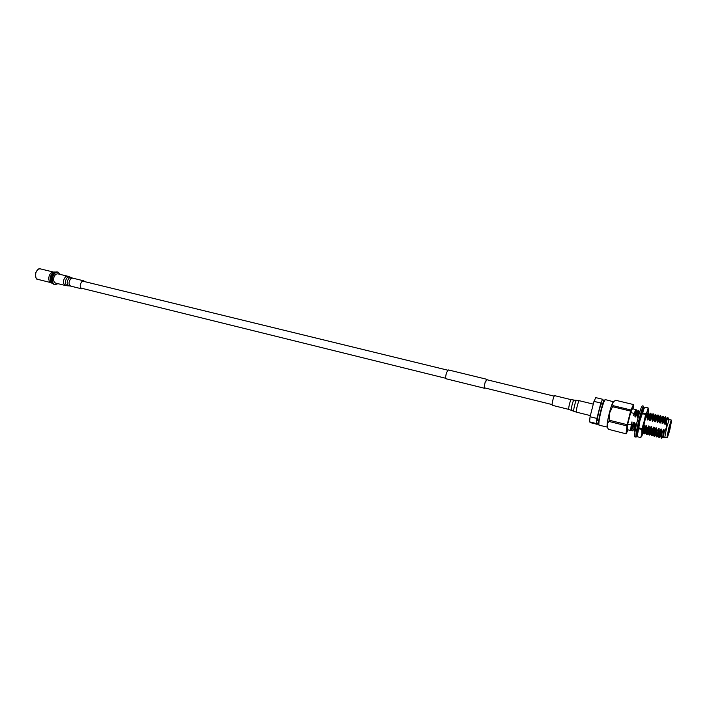 <?xml version="1.0" encoding="UTF-8"?>
<svg xmlns="http://www.w3.org/2000/svg" width="707" height="707" viewBox="0 0 707 707"><rect width="100%" height="100%" fill="white"/><g stroke="black" fill="none" stroke-linecap="round" stroke-linejoin="round"><path stroke-width="1.06" d="M487.114 379.792L485.294 381.966C484.286 385.324 484.101 387.392 484.719 388.161L485.099 388.002M487.211 379.809L486.893 379.314L485.276 381.904C484.233 385.386 484.039 387.524 484.684 388.32L485.196 388.028M486.893 379.314L448.371 369.929L446.63 372.439C445.578 375.859 445.437 377.98 446.197 378.802L484.684 388.32M669.069 432.463L671.411 421.337L670.015 425.393L667.673 436.555L669.069 432.463M669.237 428.177L667.496 437.341L669.838 429.706L671.615 420.559L669.237 428.177M667.496 437.341L666.922 437.651L668.778 428.027L671.288 420.046M668.424 418.385L668.318 419.746L668.76 418.915L669.158 419.507L666.648 427.505L664.836 437.129L663.484 437.739L664.156 431.889L666.586 427.479L666.383 421.911L667.788 417.386M635.902 409.636L634.108 413.409L630.662 412.57L627.745 424.059L627.259 429.653L630.679 430.51L631.439 429.335L632.005 421.876L631.819 430.572L632.305 430.863C631.855 430.598 631.89 428.689 632.429 425.137L633.843 422.326L634.453 422.477L634.25 431.182L634.736 431.473C634.285 431.208 634.329 429.299 634.877 425.747L636.291 422.936L636.768 423.051M635.823 409.565L632.394 408.734L630.662 412.57M599.015 425.146L598.732 424.713C598.21 423.113 598.864 418.544 600.694 410.997C602.426 404.484 603.796 400.781 604.821 399.897L605.28 399.649M613.464 401.762L605.342 399.614C604.291 400.524 602.868 404.333 601.091 411.059C599.2 418.844 598.52 423.555 599.059 425.199L607.251 427.063M608.179 428.893L607.207 426.975C606.765 425.296 607.472 420.674 609.31 413.1C611.034 406.56 612.395 402.796 613.384 401.815L614.259 401.196M633.101 408.902L633.481 404.554L615.753 400.303L614.507 401.019C612.713 402.265 612.227 403.812 613.04 405.659L609.531 413.127L609.019 421.46C606.933 423.617 606.721 426.224 608.374 429.282L626.19 433.851L608.374 429.282M598.705 420.948L597.724 420.7C597.203 419.905 597.636 416.635 599.015 410.891C600.349 405.906 601.365 403.273 602.072 402.99L603.062 403.229M637.944 417.572L637.431 417.448L637.299 414.267L638.695 410.36M638.66 410.29L635.593 416.997L634.983 416.847L634.859 413.675L636.265 409.786M666.383 421.911L665.252 424.244L664.633 424.094L664.483 420.877L665.34 416.741L664.182 420.798L662.759 423.634L662.132 423.484L661.991 420.267L662.866 416.14L661.69 420.197L660.267 423.025L659.649 422.874L659.507 419.666L660.391 415.539L659.198 419.587L657.784 422.424L657.157 422.265L657.015 419.057L657.934 414.947L656.715 418.986L655.301 421.814L654.682 421.664L654.541 418.456L655.469 414.355L654.24 418.385L652.817 421.204L652.199 421.054L652.066 417.855L653.012 413.763L651.766 417.784L650.352 420.603L649.733 420.453L649.592 417.254L650.564 413.171L649.291 417.183L647.877 420.002L647.259 419.852L647.126 416.653L648.434 412.702M648.876 414.099L648.098 412.579L645.235 419.357M652.199 421.054L653.772 415.292L653.33 413.878M654.682 421.664L656.229 415.884L655.787 414.47M657.157 422.265L658.694 416.476L658.244 415.053M660.7 415.619L661.16 417.077L659.649 422.874M662.132 423.484L663.634 417.678L663.175 416.246M665.641 416.812L666.109 418.279L664.633 424.094M660.851 436.634L660.311 436.502L660.992 429.016L661.619 429.176L661.761 432.401L661.39 438.128L662.061 432.472L663.484 429.635L664.112 429.785L664.156 431.889M659.472 437.439L659.569 431.853L660.992 429.016M663.634 417.678L664.253 417.828L662.759 423.634M658.376 436.025L657.846 435.892L658.5 428.407L659.127 428.557L659.216 437.58M657.015 436.82L657.077 431.243L658.5 428.407M655.902 435.406L655.38 435.273C654.965 434.876 655.177 432.384 656.016 427.797L656.635 427.947L656.75 436.97M654.558 436.201L654.594 430.625L656.016 427.797M658.694 416.476L659.313 416.626L657.784 422.424M653.436 434.787L652.914 434.664C652.49 434.257 652.702 431.765 653.533 427.178L654.152 427.337L654.284 436.352M652.11 435.574L652.119 430.006L653.533 427.178M656.229 415.884L656.847 416.034L655.301 421.814M650.979 434.178L650.458 434.045C650.025 433.647 650.228 431.155 651.059 426.568L651.677 426.728L651.827 435.742M649.662 434.955L649.645 429.396L651.059 426.568M653.772 415.292L654.382 415.433L652.817 421.204M648.522 433.568L648.01 433.435C647.568 433.029 647.762 430.536 648.584 425.959L649.203 426.118L649.371 435.123M647.223 434.345L647.17 428.787L648.584 425.959M649.733 420.453L651.324 414.7L650.864 413.242M646.065 432.958L645.562 432.825C645.111 432.419 645.297 429.927 646.118 425.358L646.737 425.508L646.472 434.266L646.923 434.513M644.793 433.727L644.704 428.177L646.118 425.358M647.259 419.852L648.876 414.108M643.617 432.348L643.114 432.216L643.025 428.813M637.961 429.485L636.936 430.042L636.76 431.297L636.477 434.398L637.369 433.771M637.979 429.176L638.695 423.802M637.873 425.375L638.58 423.917M637.511 431.88L636.866 430.996M640.657 417.81L639.879 418.049L639.888 417.545M639.879 418.049L640.029 417.413M640.719 414.7L641.479 412.402M635.522 428.804L636.291 422.936M637.431 417.448L639.119 411.748L638.677 410.307M633.861 429.918L633.384 429.794C632.88 429.379 633.039 426.887 633.843 422.326M634.983 416.847L636.698 411.165L636.247 409.724M635.31 415.15L634.992 416.653M665.252 424.244L666.728 418.429L666.109 418.279M661.239 437.88L660.815 436.528L661.619 429.176M658.765 437.253L658.341 435.91L659.127 428.557M660.267 423.025L661.779 417.227L661.16 417.077M656.29 436.626L655.866 435.282L656.635 427.947M653.816 436.007L653.401 434.664L654.152 427.337M651.35 435.379L650.935 434.045L651.677 426.728M648.893 434.761L648.478 433.426L649.203 426.118M650.352 420.603L651.925 414.841L651.315 414.691M646.437 434.133L646.021 432.808L646.737 425.508M647.877 420.002L649.477 414.249L648.867 414.099M643.98 433.515L643.573 432.198L644.271 424.898L644.024 433.647L644.475 433.904M645.411 419.401L646.339 415.645M640.498 418.199L640.869 416.644M641.037 415.955L642.142 412.481L641.603 412.34M638.076 417.448L639.473 412.358M639.641 411.96L639.11 411.739M634.206 431.04L634.453 422.477M635.593 416.997L637.272 411.306L636.68 411.156M631.775 430.422L632.005 421.876M636.229 409.707L633.622 415.354L635.858 409.689M636.689 431.8L637.166 432.083M598.652 421.407L597.238 424.35L596.39 423.555L596.902 418.438L600.844 403.034L602.594 399.269L603.389 400.242L603.23 402.787M596.39 423.555L589.585 421.849L590.478 422.653L597.238 424.35M589.585 421.849L590.062 416.741L596.902 418.438M600.844 403.034L593.995 401.373L595.78 397.626L602.594 399.269M593.995 401.373L590.062 416.741M609.019 421.46L626.923 425.906L626.093 433.736M626.19 433.851L628.01 429.838M633.481 404.554L630.953 409.998L613.04 405.659M612.686 406.737L630.609 411.085L630.953 409.998M630.609 411.085L627.171 424.677L609.248 420.232M626.923 425.906L627.171 424.677M627.745 424.059L631.201 424.916L630.679 430.51M631.201 424.916L631.97 421.867M633.622 415.354L634.108 413.409M668.318 419.746L668.76 418.915M663.325 437.253L662.786 437.12L663.484 429.635M663.405 437.271L664.112 429.785M637.449 435.22L639.932 420.585L643.724 408.929L643.662 406.18C642.76 406.746 641.169 411.394 638.889 420.126C636.459 430.174 635.513 435.848 636.061 437.129L637.396 434.734M643.662 406.18L642.345 405.871C641.435 406.428 639.835 411.067 637.564 419.799C635.125 429.847 634.188 435.512 634.745 436.802L636.061 437.129M638.571 422.344L639.34 423.007L638.536 422.406L636.936 430.042M638.076 424.474L639.305 423.166M641.108 416.211L640.657 414.479L638.554 422.415M642.645 411.315L642.46 409.362L640.666 414.505M643.043 408.69L642.469 409.433M643.14 408.787L643.317 409.653M639.808 411.766L639.596 412.428M641.302 412.473L642.416 411.96M638.2 417.333L637.997 418.093M639.764 417.66L641.019 416.503M636.521 424.112L636.185 425.632M638.023 429.193L637.201 428.681M635.319 429.883L635.116 431.031M637.979 429.388L636.715 431.615M637.493 432.481L636.627 432.26M637.414 433.144L636.477 434.398M643.997 408.531L645.12 407.223L648.169 407.957L641.726 429.458L638.651 428.689L638.828 427.815L641.912 428.575M641.726 429.458L641.894 433.7L645.712 413.657L642.628 412.906L639.932 420.585L638.828 427.815M644.033 408.487L642.628 412.906M643.264 432.26L642.734 433.303L642.53 432.463C642.866 428.849 643.997 423.705 645.915 417.015L647.718 412.959M642.53 433.108L642.875 432.596M648.169 407.957L648.319 412.623M645.473 414.443L642.389 413.692M640.772 437.642L637.661 436.793L640.772 437.642L643.591 432.339M638.651 428.689L637.475 432.596L637.661 436.793M642.106 435.945L641.894 433.7L640.71 437.562M648.469 410.033L645.712 413.657M55.614 272.045L52.981 272.027C51.266 272.266 49.985 273.636 49.128 276.145C48.412 279.115 48.845 281.2 50.427 282.402L52.778 283.613M55.013 272.372C53.352 272.796 52.115 274.228 51.302 276.658C50.586 279.548 50.948 281.678 52.398 283.047M54.81 271.939C52.937 272.195 51.523 273.706 50.586 276.464C49.799 279.725 50.277 282.013 52.009 283.339M55.464 272.001L55.676 272.054C53.599 271.921 52 273.415 50.895 276.534C50.064 280.219 50.71 282.588 52.831 283.631L52.618 283.587M58.071 272.124L57.276 271.93C54.996 271.709 53.237 273.317 52 276.764C51.09 280.847 51.823 283.419 54.192 284.479L54.987 284.674C52.618 283.613 51.894 281.041 52.795 276.967C54.041 273.512 55.791 271.903 58.071 272.124L60.289 274.413M58.018 283.675L54.987 284.674M83.09 288.615L81.773 288.854C79.626 287.015 79.714 284.514 82.056 281.333L83.744 280.829L84.796 281.66M65.283 285.478L55.411 283.03C52.813 280.882 52.901 277.992 55.667 274.343L57.682 273.786L67.563 276.19L69.595 276.897L67.377 277.338C64.62 281.192 64.637 284.011 67.412 285.787L65.283 285.478C62.72 283.33 62.817 280.423 65.574 276.755L67.563 276.19M568.914 409.424C568.004 409.477 570.16 400.197 571.176 399.676L554.606 395.637C553.51 396.141 551.38 405.358 552.37 405.323L568.914 409.424L573.916 411.297C572.97 411.253 575.383 400.922 576.488 400.339L573.89 400.118C572.856 400.657 570.62 410.228 571.512 410.281M35.765 272.867L37.188 270.26M37.745 279.345C36.11 279.574 35.43 277.409 35.695 272.858C37.604 269.34 39.141 268.015 40.317 268.863C38.364 268.66 36.87 270.003 35.827 272.884C35.067 276.287 35.703 278.443 37.745 279.345L50.692 282.561M35.615 276.658L35.757 272.893M81.773 288.854L70.638 286.096C68.464 284.258 68.544 281.766 70.903 278.611L72.6 278.116L69.595 276.897M70.638 286.096L69.127 285.875C66.555 284.223 66.546 281.607 69.092 278.028L71.151 277.612M576.62 400.286L579.21 400.781C578.07 401.399 575.542 412.261 576.55 412.181L590.354 415.601M554.208 396.159L486.478 379.632M447.805 370.203L82.427 281.077M552.14 404.581L484.463 387.851M445.817 378.298L80.722 288.023M668.442 418.403L667.779 417.386M666.922 437.651L664.819 437.129M660.391 436.519L659.384 437.527M657.925 435.91L656.927 436.908M655.469 435.3L654.47 436.29M653.012 434.681L652.022 435.671M650.555 434.071L649.574 435.052M648.107 433.462L647.135 434.434M645.659 432.852L644.696 433.824M643.22 432.242L642.522 432.949M633.507 429.829L632.571 430.766M638.288 410.272L637.272 411.306M648.063 412.614L647.108 413.568M650.511 413.197L649.477 414.249M652.976 413.789L651.925 414.841M655.433 414.382L654.382 415.433M657.899 414.974L656.847 416.034M660.365 415.566L659.304 416.626M662.839 416.158L661.779 417.227M665.322 416.759L664.253 417.828M667.735 417.422L666.728 418.429M671.261 420.02L669.14 419.507M661.849 438.146L662.866 437.138M663.299 437.156L663.484 437.739M671.615 420.559L671.27 420.029M636.768 434.01L636.715 434.566M53.281 272.009L40.317 268.863M83.744 280.829L72.6 278.116M69.127 285.875L67.412 285.787M571.318 399.641L574.022 400.074M579.369 400.728L593.288 404.121M576.55 412.181L573.916 411.297"/></g></svg>
